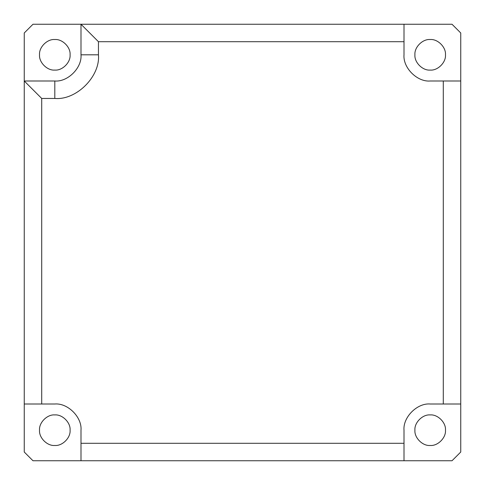 <?xml version="1.0" encoding="UTF-8"?>
<svg xmlns="http://www.w3.org/2000/svg" width="485" height="485" viewBox="0 0 485 485"><rect width="100%" height="100%" fill="white"/><g stroke="black" fill="none" stroke-linecap="round" stroke-linejoin="round"><path stroke-width="0.73" d="M414.917 430.195C414.232 422.635 422.635 414.232 430.195 414.917C437.755 414.232 446.158 422.635 445.472 430.195C446.158 437.755 437.755 446.158 430.195 445.472C422.635 446.158 414.232 437.755 414.917 430.195M41.71 404.005L41.71 98.455L24.25 80.995L24.25 404.005L54.805 404.005C67.761 402.835 82.165 417.239 80.995 430.195L80.995 460.75L404.005 460.75L404.005 430.195C402.835 417.239 417.239 402.835 430.195 404.005L460.75 404.005L460.75 80.995L430.195 80.995C417.239 82.165 402.835 67.761 404.005 54.805L404.005 24.25L80.995 24.25L98.455 41.71L404.005 41.71M460.75 404.005L460.75 452.02L452.02 460.75L404.005 460.75M70.082 430.195C70.768 437.755 62.365 446.158 54.805 445.472C47.245 446.158 38.842 437.755 39.527 430.195C38.842 422.635 47.245 414.232 54.805 414.917C62.365 414.232 70.768 422.635 70.082 430.195M80.995 460.75L32.98 460.75L24.25 452.02L24.25 404.005M414.917 54.805C414.232 47.245 422.635 38.842 430.195 39.527C437.755 38.842 446.158 47.245 445.472 54.805C446.158 62.365 437.755 70.768 430.195 70.082C422.635 70.768 414.232 62.365 414.917 54.805M404.005 24.25L452.02 24.25L460.75 32.98L460.75 80.995M24.25 80.995L54.805 80.995C67.761 82.165 82.165 67.761 80.995 54.805L80.995 24.25L32.98 24.25L24.25 32.98L24.25 80.995M70.082 54.805C70.768 62.365 62.365 70.768 54.805 70.082C47.245 70.768 38.842 62.365 39.527 54.805C38.842 47.245 47.245 38.842 54.805 39.527C62.365 38.842 70.768 47.245 70.082 54.805M404.005 443.29L80.995 443.29M443.29 80.995L443.29 404.005M41.71 98.455L54.805 98.455C76.4 100.407 100.407 76.4 98.455 54.805L98.455 41.71M54.805 98.455L54.805 80.995M98.455 54.805L80.995 54.805"/></g></svg>

